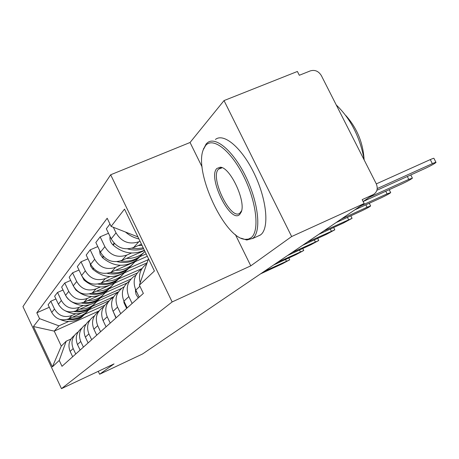 <?xml version="1.0" encoding="UTF-8"?>
<svg xmlns="http://www.w3.org/2000/svg" width="459" height="459" viewBox="0 0 459 459"><rect width="100%" height="100%" fill="white"/><g stroke="black" fill="none" stroke-linecap="round" stroke-linejoin="round"><path stroke-width="0.69" d="M291.643 236.54L224.026 100.584L190.055 142.491L110.665 174.776L22.95 306.612L61.483 388.653L172.148 301.942L250.775 265.847L291.643 236.54L364.148 203.532L142.583 353.958L99.614 374.246L114.027 363.907L61.483 388.653M224.026 100.584L297.392 71.472L299.314 75.276L310.399 70.858C314.943 69.596 318.592 71.174 321.346 75.592L376.242 183.755C378.176 188.534 377.195 192.143 373.299 194.593L363.138 201.541L373.299 194.593M98.243 371.342L99.614 374.246M373.138 194.668L362.174 199.636L364.148 203.532M140.041 241.245L138.796 241.784C129.099 244.854 121.509 241.882 116.029 232.868L113.339 227.274M140.225 282.704C138.239 274.941 140.305 268.727 146.41 264.063L146.742 263.839M109.971 224.032L106.339 228.771L111.187 238.858C116.557 247.705 124.005 250.608 133.535 247.585L141.447 244.148M140.982 269.444C134.235 274.815 132.508 281.694 135.807 290.077L139.197 297.134M131.538 253.018L126.673 255.135C117.372 258.107 110.108 255.284 104.876 246.667L100.16 236.833L95.828 242.484L100.452 252.14C105.581 260.603 112.719 263.363 121.859 260.437L144.528 250.522M132.129 303.468L128.83 296.594C125.623 288.418 127.315 281.706 133.908 276.45L135.795 275.36M108.502 233.275L100.16 236.833M128.95 281.367C122.467 286.536 120.797 293.135 123.941 301.156L127.177 307.909M120.252 265.302L115.582 267.35C106.649 270.225 99.678 267.54 94.68 259.283L90.176 249.857L86.2 255.038L90.624 264.304C95.535 272.411 102.38 275.05 111.164 272.21L147.322 256.311M146.174 253.93L139.938 256.667M120.711 313.704L117.561 307.117C114.503 299.285 116.138 292.842 122.478 287.782L124.079 286.835M97.796 246.586L90.176 249.857M117.929 292.291C111.698 297.266 110.08 303.606 113.075 311.3L116.167 317.771M109.885 276.582L105.398 278.561C96.803 281.35 90.113 278.785 85.322 270.862L81.008 261.814L77.353 266.587L81.593 275.48C86.298 283.266 92.879 285.785 101.336 283.031L147.098 262.818M148.177 259.702L128.899 268.199M110.235 323.09L107.217 316.773C104.296 309.251 105.886 303.06 111.985 298.184L113.339 297.369M87.996 258.801L81.008 261.814M107.802 302.332C101.795 307.134 100.223 313.227 103.097 320.617L106.058 326.831M100.337 286.973L96.017 288.889C87.738 291.597 81.3 289.141 76.705 281.528L72.568 272.83L69.189 277.23L73.256 285.791C77.778 293.284 84.112 295.694 92.265 293.02L108.628 285.756M141.837 268.595L118.709 278.837M100.584 331.737L97.698 325.661C94.898 318.437 96.436 312.47 102.323 307.765L103.464 307.06M79 270.035L72.568 272.83M98.461 311.592C92.661 316.228 91.14 322.103 93.888 329.212L96.729 335.19M112.421 284.075L137.195 273.082M91.513 296.583L87.342 298.436C79.355 301.064 73.153 298.711 68.741 291.385L64.765 283.008L61.638 287.087L65.551 295.332C69.894 302.55 75.999 304.856 83.871 302.263L98.731 295.642M131.01 279.009L109.276 288.682M91.674 339.717L88.903 333.871C86.212 326.917 87.709 321.162 93.389 316.618L94.353 316.016M70.703 280.415L64.765 283.008M89.815 320.164C84.215 324.645 82.735 330.314 85.38 337.158L88.105 342.919M103.872 293.347L126.816 283.123M83.331 305.487L79.304 307.289C71.593 309.842 65.608 307.582 61.357 300.519L57.536 292.446L54.632 296.233L58.396 304.185C62.579 311.145 68.471 313.365 76.074 310.841L89.757 304.724M121.687 288.361L100.521 297.811M83.418 347.119L80.75 341.479C78.168 334.772 79.619 329.223 85.116 324.823L85.919 324.312M63.032 290.031L57.536 292.446M81.788 328.116C76.378 332.454 74.937 337.927 77.479 344.537L80.107 350.085M95.747 302.045L118.244 291.981M75.724 313.772L71.828 315.517C64.369 317.995 58.591 315.826 54.495 309.01L50.811 301.213L48.109 304.736L51.735 312.424C55.774 319.143 61.466 321.277 68.827 318.827L81.518 313.13M113.694 296.749L92.374 306.308M75.746 353.992L73.176 348.553C70.692 342.075 72.103 336.711 77.422 332.448L78.087 332.023M55.923 298.964L50.811 301.213M74.255 335.563C69.068 339.775 67.691 345.053 70.135 351.393L72.665 356.752M88.094 310.175L109.162 300.72M137.964 236.936L111.112 226.402L124.521 209.12L154.425 271.005L139.381 285.142L148.504 258.75M99.024 310.932L54.231 331.123L61.294 346.109L66.182 341.209L59.234 360.435L61.999 366.311L143.357 293.41L139.381 285.142M59.234 360.435L52.383 366.873L33.427 326.521L39.554 318.626L58.93 325.856L54.231 331.123L33.427 326.521M111.112 226.402L107.182 218.232L36.812 312.803L39.554 318.626M110.665 174.776L172.148 301.942M190.055 142.491L202.109 166.984M235.392 234.595L250.775 265.847M104.641 305.298L84.777 314.231M68.632 321.489L58.93 325.856M66.182 341.209L70.887 339.063M49.308 307.278L36.812 312.803M61.294 346.109L52.383 366.873M376.925 190.267L425.195 168.424C430.789 165.785 434.398 163.794 436.016 162.446C436.182 162.079 434.966 162.48 432.361 163.639L430.284 159.594C432.889 158.435 434.111 158.045 433.95 158.424L435.941 162.302M432.361 163.639L377.241 188.551M125.519 232.053C129.444 235.501 133.913 237.791 138.928 238.932M430.284 159.594L376.305 183.887M363.241 201.478L402.199 183.772C407.535 181.253 410.937 179.383 412.411 178.161L408.78 179.377L369.432 197.238M135.371 289.09L135.996 294.317L138.314 297.931M143.231 247.849L137.58 248.64L131.808 248.216M138.325 245.502L142.06 245.416M110.074 236.551C109.581 239.684 110.493 242.427 112.811 244.779L113.184 245.14C122.886 253.437 133.288 255.135 144.39 250.241M127.722 248.904C133.156 250.425 138.463 250.362 143.65 248.709M354.847 209.849L381.022 197.909C386.117 195.5 389.341 193.738 390.689 192.619L387.092 193.859L360.659 205.902M123.861 300.989L123.964 302.688L126.655 308.373M144.143 252.318L139.794 256.483C134.137 260.534 127.722 262.014 120.551 260.936M126.466 258.417C132.49 258.612 137.861 257 142.571 253.592L145.01 251.521M99.58 250.31L100.102 254.16L102.655 257.792C113.511 266.708 124.596 267.626 135.898 260.551L140.173 256.461M117.056 261.664C125.02 263.564 132.203 262.255 138.595 257.734L143.472 252.892M336.103 222.575L361.457 210.974C366.334 208.661 369.392 206.998 370.637 205.965L367.074 207.227L341.479 218.926M113.333 311.839L115.955 317.961M132.668 264.286L128.531 268.234C123.138 272.101 117.028 273.553 110.2 272.589M115.599 270.259C121.388 270.426 126.552 268.865 131.085 265.572L135.221 261.636M90.004 263.007L90.693 266.289L92.988 269.41C103.407 277.953 114.062 278.808 124.951 271.969L129.013 268.096M107.171 273.329C114.664 274.964 121.417 273.65 127.43 269.381L132.049 264.814M318.747 234.354L343.326 223.074L352.059 218.329L323.733 230.975M103.665 321.816L105.972 326.659M122.1 275.302L118.164 279.049C113.006 282.755 107.171 284.178 100.653 283.312M105.61 281.143C111.176 281.287 116.144 279.772 120.516 276.593L124.504 272.795M81.266 274.803L84.083 280.116C94.095 288.309 104.354 289.107 114.859 282.497L118.732 278.814M97.991 284.046C105.082 285.469 111.468 284.155 117.148 280.11L121.537 275.79M302.63 245.295L326.481 234.319L334.812 229.816L307.26 242.151M94.852 331.237L96.155 333.98M112.346 285.475L108.588 289.038C103.642 292.601 98.054 293.989 91.817 293.209M96.39 291.19C101.749 291.316 106.54 289.841 110.762 286.772L114.612 283.1M73.337 285.957L75.855 290.008C85.494 297.885 95.386 298.625 105.524 292.234L109.225 288.722M89.465 293.921C96.195 295.177 102.254 293.875 107.647 290.019L111.824 285.928M205.586 145.572L203.274 149.743C193.761 172.182 224.944 238.898 245.278 239.334L248.394 239.093L251.073 237.733C259.765 231.405 256.65 202.258 243.752 176.44C230.975 150.506 212.815 136.535 205.586 145.572M203.366 149.456L206.12 144.006L207.434 142.743C215.719 135.795 233.975 151.562 246.311 177.702C258.756 203.75 261.378 232.082 252.72 238.387L246.758 240.017L241.279 238.244M216.889 168.464L220.154 167.231C230.016 166.772 246.259 201.335 241.204 212.092L239.632 214.548C230.349 223.94 207.33 177.145 216.889 168.464M220.154 167.231L221.645 167.971L218.53 169.142C209.533 177.197 230.745 221.037 239.879 213.154L241.618 210.687M215.414 139.479C223.854 132.479 242.226 148.131 254.533 174.185C266.96 200.153 269.422 228.473 260.614 234.842L257.493 236.333M345.811 115.496C356.752 127.803 362.828 142.17 364.033 158.607M336.24 104.945C350.762 118.852 360.108 137.27 364.28 160.191M287.621 255.485L310.783 244.802L318.741 240.505L291.941 252.553M103.304 294.896L99.712 298.298C94.961 301.724 89.603 303.083 83.624 302.372M87.853 300.484C93.028 300.599 97.652 299.165 101.726 296.193L105.45 292.647M66.44 296.939L68.385 299.325M81.518 303.06C87.927 304.174 93.705 302.888 98.834 299.211L102.822 295.321M69.998 300.697C79.051 306.847 88.008 307.037 96.866 301.265L100.412 297.914M273.616 264.998L296.124 254.59L303.743 250.488L277.649 262.261M94.91 303.646L91.461 306.899C86.9 310.204 81.742 311.529 75.999 310.875M79.929 309.119C84.926 309.211 89.396 307.823 93.343 304.942L96.941 301.506M74.106 311.541C80.233 312.539 85.747 311.271 90.653 307.748L94.462 304.042M65.574 310.972C73.738 315.063 81.49 314.627 88.817 309.659L92.213 306.457M260.511 273.891L282.4 263.747L289.715 259.828L264.286 271.332M87.09 311.799L83.785 314.914C79.384 318.098 74.415 319.395 68.884 318.798M72.556 317.152C77.387 317.232 81.713 315.878 85.535 313.084L89.023 309.756M67.18 319.43C73.044 320.33 78.323 319.091 83.022 315.7L86.671 312.172M60.095 319.458C67.657 322.683 74.731 322.023 81.312 317.485L84.576 314.415M68.827 318.827L71.828 315.517M76.074 310.841L79.304 307.289M83.871 302.263L87.342 298.436M92.265 293.02L96.017 288.889M101.336 283.031L105.398 278.561M111.164 272.21L115.582 267.35M121.859 260.437L126.673 255.135M133.535 247.585L138.796 241.784M77.479 344.537L80.75 341.479M85.38 337.158L88.903 333.871M93.888 329.212L97.698 325.661M103.097 320.617L107.217 316.773M113.075 311.3L117.561 307.117M123.941 301.156L128.83 296.594M135.807 290.077L139.915 286.25M70.135 351.393L73.176 348.553M58.396 304.185L61.357 300.519M65.551 295.332L68.741 291.385M73.256 285.791L76.705 281.528M81.593 275.48L85.322 270.862M90.624 264.304L94.68 259.283M100.452 252.14L104.876 246.667M111.187 238.858L116.029 232.868M51.735 312.424L54.495 309.01M408.78 179.377L407.317 176.514M135.497 291.993L136.346 291.201M112.811 244.779L114.13 243.19M135.457 291.482L136.168 290.822M113.184 245.14L114.492 243.568M387.092 193.859L385.761 191.242M123.964 302.688L124.458 302.234M102.294 257.453L103.269 256.277M123.93 302.2L124.28 301.873M102.655 257.792L103.614 256.644M367.074 207.227L365.857 204.829M92.643 269.083L93.32 268.268M92.988 269.41L93.647 268.618M348.536 219.597L347.423 217.394M83.75 279.801L84.175 279.29M84.083 280.116L84.49 279.623M331.323 231.089L330.302 229.052M315.299 241.784L314.358 239.902M300.347 251.767L299.475 250.017M286.353 261.108L285.544 259.478M410.771 174.948L412.348 178.035M389.198 189.682L390.638 192.51M139.794 256.483L142.571 253.592M135.898 260.551L138.595 257.734M369.271 203.268L370.591 205.873M128.531 268.234L131.085 265.572M124.951 271.969L127.43 269.381M350.808 215.845L352.019 218.249M118.164 279.049L120.516 276.593M114.859 282.497L117.148 280.11M333.659 227.515L334.772 229.741M108.588 289.038L110.762 286.772M105.524 292.234L107.647 290.019M245.278 239.334L246.758 240.017M203.274 149.743L203.744 148.286M241.589 210.796L241.204 212.092M219.018 168.7L220.693 167.994M221.238 167.764L221.703 167.569M260.305 235.065L252.416 238.617M317.68 238.37L318.712 240.441M99.712 298.298L101.726 296.193M96.866 301.265L98.834 299.211M302.756 248.503L303.72 250.43M91.461 306.899L93.343 304.942M88.817 309.659L90.653 307.748M288.797 257.975L289.686 259.777M83.785 314.914L85.535 313.084M81.312 317.485L83.022 315.7"/></g></svg>

